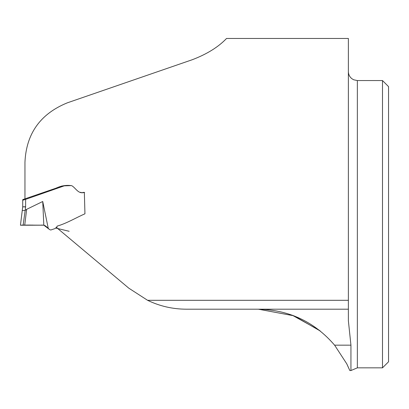 <?xml version="1.0" encoding="UTF-8"?>
<svg xmlns="http://www.w3.org/2000/svg" width="409" height="409" viewBox="0 0 409 409"><rect width="100%" height="100%" fill="white"/><g stroke="black" fill="none" stroke-linecap="round" stroke-linejoin="round"><path stroke-width="0.61" d="M348.376 309.194L348.376 38.466L226.54 38.466C218.34 47.066 206.888 54.162 192.184 59.755L67.301 102.843C40.353 113.825 26.237 133.625 24.954 162.25L24.954 198.851L56.079 188.15C61.258 185.722 66.483 184.899 71.759 185.681C75.905 188.068 78.17 194.316 84.351 192.419L84.949 213.805C75.737 217.839 66.836 223.314 57.02 226.167L56.82 227.772L128.825 288.192L147.593 300.308C159.817 306.218 172.797 309.178 186.535 309.194L348.376 309.194L348.376 320.774L350.942 345.165L350.942 370.534L349.823 370.534L346.745 363.79L334.603 345.165C314.531 321.863 289.122 309.874 258.376 309.194L293.82 315.774L320.308 331.029M69.244 185.594L65.389 185.594M292.164 315.155L319.48 330.37M382.492 224.198L382.492 80.558L357.354 80.558L357.354 367.839L382.492 367.839L382.492 224.198M382.492 367.839L388.55 361.781L388.55 86.616L382.492 80.558M56.917 226.985L54.944 228.605L50.752 230.016L49.642 229.602L43.814 225.185L24.729 225.093L26.662 209.326L42.73 201.499L48.252 228.355M48.804 228.856L46.718 226.969M45.481 225.906L45.849 226.197M84.648 192.419L82.756 192.419M22.546 208.15L20.45 225.231L22.71 206.816L22.71 200.267L25.624 199.357L25.624 206.765L25.179 210.379L26.662 209.326M80.43 192.332L81.258 192.414M25.624 199.357L64.269 185.844L71.227 185.594M58.676 187.153L62.142 185.952M43.799 225.185L20.501 225.231L43.819 225.19L42.73 201.499M25.179 210.379L23.129 225.093L33.037 225.093M24.729 225.093L23.139 225.093M25.404 206.934L22.71 206.816L25.624 206.765M25.404 198.641L22.71 199.669L22.71 200.267M24.918 210.492L22.26 210.502M21.253 225.17L22.132 225.119M22.265 225.114L30.276 225.062M41.754 225.098L43.252 225.108M348.376 300.308L147.593 300.308M334.603 345.165L350.942 345.165M56.907 226.99L56.815 227.736M65.997 185.594L66.289 185.594M68.692 185.594L68.359 185.594M70.609 185.594L70.967 185.599M357.354 80.558L353.724 79.791L351.96 78.758C349.639 76.928 348.442 74.535 348.376 71.58M357.354 367.839L350.942 370.534M44.78 225.502L43.998 225.231L44.78 225.502M44.075 225.252L43.732 225.17M45.205 225.727L45.675 226.054M46.657 226.913L45.982 226.31M47.209 227.409L48.17 228.278M48.497 228.57L47.914 228.048M43.906 225.206L43.62 225.154M55.568 228.017L69.157 231.295L55.568 228.017M21.933 225.129L23.359 225.093M27.802 225.073L26.488 225.083M41.258 225.098L42.117 225.098M42.684 225.093L42.255 225.093M42.761 225.093L43.39 225.124M43.594 225.149L43.093 225.098M22.694 225.098L21.83 225.134M26.447 225.083L27.832 225.073M25.798 225.088L24.918 225.088"/></g></svg>
